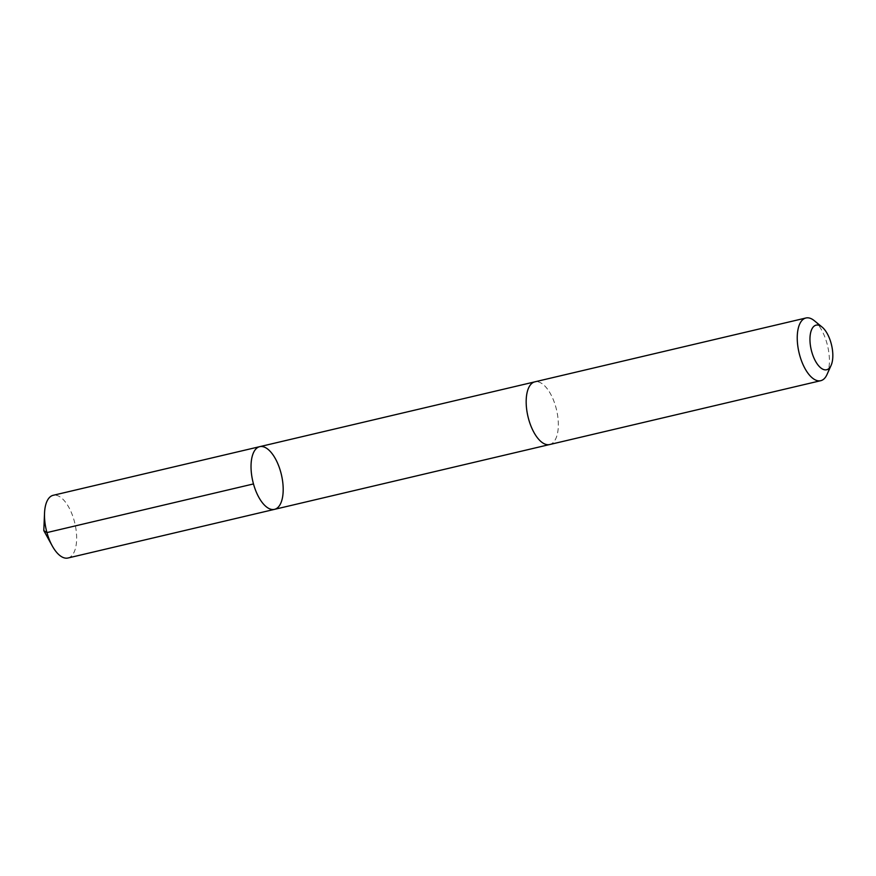 <?xml version="1.0" encoding="UTF-8"?>
<svg xmlns="http://www.w3.org/2000/svg" width="876" height="876" viewBox="0 0 876 876"><rect width="100%" height="100%" fill="white"/><g stroke="black" fill="none" stroke-linecap="round" stroke-linejoin="round"><path stroke-width="0.66" stroke-dasharray="4.38 3.29" d="M67.956 558.012A32.215 14.673 76.7 0 0 76.617 536.156A32.215 14.673 76.7 0 0 66.061 502.923A32.215 14.673 76.7 0 0 53.184 495.301M536.769 436.927A32.204 14.673 76.7 0 0 549.635 444.548A32.204 14.673 76.7 0 0 558.297 422.681A32.204 14.673 76.7 0 0 547.741 389.459A32.204 14.673 76.7 0 0 534.875 381.848A32.204 14.673 76.7 0 0 526.213 403.705A32.204 14.673 76.7 0 0 536.769 436.927M259.723 446.661A32.215 14.673 -103.3 0 1 281.393 474.65A32.215 14.673 -103.3 0 1 274.495 509.361M549.329 444.614L549.635 444.548A32.215 14.673 76.7 0 0 558.308 422.692A32.215 14.673 76.7 0 0 547.741 389.448A32.215 14.673 76.7 0 0 534.864 381.837L534.557 381.914M826.988 374.556A32.215 14.673 76.7 0 0 818.819 325.598A32.215 14.673 76.7 0 0 814.297 320.682"/><path stroke-width="1.31" d="M261.628 501.751A32.215 14.673 -103.3 0 1 251.062 468.518A32.215 14.673 -103.3 0 1 259.723 446.661A32.215 14.673 -103.3 0 1 281.393 474.65A32.215 14.673 -103.3 0 1 274.495 509.361A32.215 14.673 -103.3 0 1 261.628 501.751A32.215 14.673 -103.3 0 1 251.062 468.518A32.215 14.673 -103.3 0 1 259.723 446.661L53.184 495.301A32.215 14.673 76.7 0 0 44.534 513.095A32.215 14.673 76.7 0 0 52.275 545.956A32.215 14.673 76.7 0 0 55.089 550.402A32.215 14.673 76.7 0 0 67.956 558.012L274.495 509.361A32.215 14.673 -103.3 0 1 261.628 501.751M822.071 327.055L814.297 320.682A32.215 14.673 76.7 0 0 805.942 317.988L534.864 381.837A32.215 14.673 76.7 0 0 527.976 416.56A32.215 14.673 76.7 0 0 549.646 444.548L820.713 380.699A32.215 14.673 76.7 0 0 826.988 374.556L831.105 365.38A22.918 10.435 76.7 0 0 825.291 330.548A22.918 10.435 76.7 0 0 822.071 327.055A22.918 10.435 76.7 0 0 810.245 334.851A22.918 10.435 76.7 0 0 817.034 363.682A22.918 10.435 76.7 0 0 831.105 365.38M805.942 317.988A32.215 14.673 76.7 0 0 799.043 352.7A32.215 14.673 76.7 0 0 820.713 380.699M253.482 483.935L46.943 532.586L43.8 530.615L52.275 545.956M43.8 530.615L44.534 513.095M534.557 381.914L259.723 446.661M549.329 444.614L274.495 509.361"/></g></svg>
